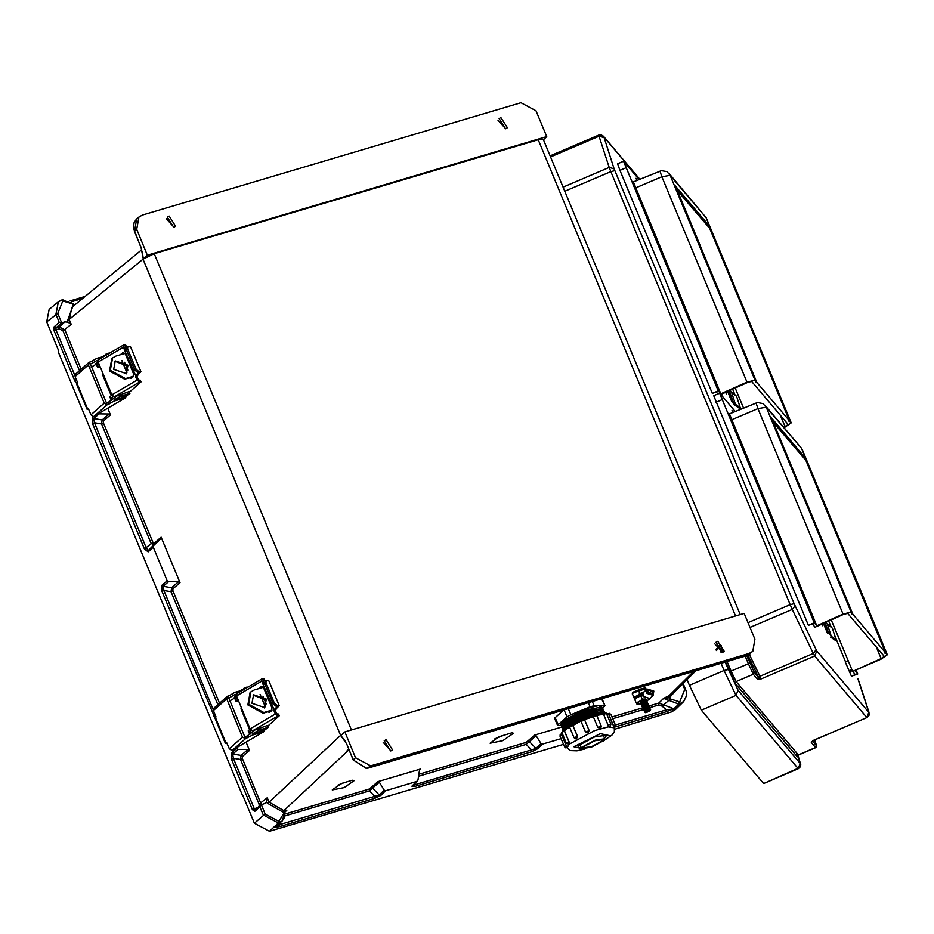 <?xml version="1.0" encoding="UTF-8"?>
<svg xmlns="http://www.w3.org/2000/svg" width="934" height="934" viewBox="0 0 934 934"><rect width="100%" height="100%" fill="white"/><g stroke="black" fill="none" stroke-linecap="round" stroke-linejoin="round"><path stroke-width="1.4" d="M497.962 120.159L505.691 128.74M505.539 128.787L499.095 118.618L500.904 117.602L507.349 127.771L505.539 128.787M173.922 227.219L166.194 218.638M169.136 216.081L167.326 217.097L173.771 227.266L175.58 226.262L169.136 216.081M722.612 652.411L714.884 643.841M722.449 652.457L724.27 651.453L717.826 641.284L716.004 642.288L722.449 652.457M383.115 742.32L390.844 750.889M386.046 739.763L392.502 749.932L390.681 750.948L384.236 740.767L386.046 739.763M696.017 670.635L672.445 693.915L663.665 698.399L678.726 704.131L679.695 703.839L671.476 711.953L614.735 729.174M563.494 744.386L269.436 831.295L254.352 823.216L242.863 795.499M107.725 408.216L110.504 414.918L109.056 414.019L102.145 419.915L101.573 423.931L103.452 423.032L103.417 420.965L110.504 414.918M215.38 719.052L162.049 591.42L161.956 585.244L167.186 580.785L153.304 547.254L153.701 545.619L160.73 538.766L161.127 537.12L179.993 582.676L172.907 588.724L172.942 590.778L219.502 703.209M238.123 749.442L232.718 754.053L233.407 758.268L231.539 759.179L231.445 753.002L236.676 748.543L238.123 749.442L248.035 749.535L249.483 750.434L246.051 742.145M352.363 780.229L341.435 783.474L332.329 789.989L344.191 787.631L354.126 780.742L352.363 780.229M512.206 732.781L498.756 736.774L490.117 743.266L502.842 740.72L513.513 733.33L512.206 732.781M283.539 810.467L283.457 812.393L267.264 803.1L266.692 801.734L267.287 797.729L269.144 802.201L283.539 810.467L286.82 810.257L285.384 811.086L284.275 814.016M418.876 774.286L526.169 742.437L526.169 744.351L536.058 735.723L540.984 743.581L535.999 748.426L531.539 749.874L531.539 751.788L414.509 786.521L411.941 786.159L417.942 780.1L419.506 770.316L420.51 769.009L377.955 781.641L379.321 782.248L384.236 790.106L385.614 790.713L380.792 795.394L374.803 798.313L279.663 826.555L274.433 827.361L282.173 821.033L278.332 822.982L263.248 814.903L259.932 806.871L260.761 804.851L264.509 803.602L266.692 801.734M536.058 735.723L534.692 735.116L561.427 727.177M345.475 741.444L340.723 735.513L346.666 743.814L353.274 759.762L355.55 757.766L370.635 765.845L749.103 653.496L746.756 655.68L367.774 768.168M355.55 757.766L344.833 731.894L744.211 613.358L754.917 639.218L752.827 651.395L749.103 653.496M345.382 741.269L340.747 735.49L344.833 731.894M340.723 735.513L142.972 259.232L154.18 253.698L538.217 139.703L543.284 139.306L740.137 614.56M58.41 301.787L55.9 314.314L59.227 322.347L61.702 322.837L57.78 313.415L62.87 300.923L61.854 299.966L58.41 301.787L49.198 309.376L46.7 321.903L58.27 349.841M242.361 795.231L58.515 352.422L58.188 350.063M236.676 748.543L236.384 747.819M261.251 804.571L265.128 813.993L278.32 821.068L279.289 820.788L283.469 813.876L284.181 810.315L348.884 749.862L347.179 750.259L348.557 748.916M649.212 707.832L658.809 704.972L662.159 706.244L666.386 709.852L666.386 711.755L673.858 708.801L658.809 703.069L648.254 706.197M531.539 751.788L537.54 748.87L542.35 744.188L561.054 738.642M416.938 781.419L385.614 790.713M338.096 785.085L344.354 782.599M494.915 738.771L504.056 735.198M167.186 580.785L168.634 581.684L178.546 581.777L179.993 582.676M346.666 743.814L353.145 759.972L365.906 768.262L368.615 767.923M283.469 813.876L284.415 814.191L282.173 821.033L284.111 817.892L284.415 814.191L369.42 788.961L377.955 781.641M348.861 749.628L347.179 750.259M249.483 750.434L242.396 756.482L242.42 758.536L261.298 804.559M343.21 738.712L346.771 744.083M413.05 785.284L531.539 749.874L526.169 744.351L418.549 776.294M379.321 782.248L369.432 790.876L369.42 788.961M280.188 822.936L279.651 824.64L374.791 796.398L379.262 794.951L384.236 790.106M217.855 704.656L171.062 591.689L171.634 587.673L178.546 581.777M168.634 581.684L163.228 586.295L163.929 590.522L213.244 709.583M242.42 758.536L240.552 759.435L241.124 755.431L248.035 749.535M284.555 812.428L286.82 810.257L283.866 812.09M255.239 809.696L254.317 808.739L257.364 807.828M255.519 809.603L254.807 811.377L259.932 806.871M213.933 716.67L215.614 715.841M162.049 591.42L163.929 590.522L171.062 591.689L172.942 590.778M414.509 786.521L414.509 783.895M279.663 826.555L279.651 824.64L274.433 827.361L279.289 822.691L279.289 820.788M284.461 816.094L369.432 790.876L374.791 796.398L374.803 798.313M367.331 768.273L366.362 768.343M671.476 711.953L675.41 709.653L683.63 701.539L686.49 695.702L686.28 691.44L685.614 689.362L684.774 689.432L679.683 701.936L670.355 699.029L669.269 697.873L675.761 690.635M542.35 744.188L540.984 743.581M752.827 651.395L746.453 655.773M679.683 701.936L679.695 703.839L683.618 701.539M669.176 695.993L669.269 697.873L668.475 696.25L693.729 671.301M658.809 704.972L658.809 703.069L663.665 698.399L668.686 697.861M615.389 724.982L666.386 709.852L673.858 708.801L678.726 704.131L678.714 702.216M744.795 656.112L746.219 655.831M142.412 252.81L143.264 258.811L140.999 247.288L134.391 231.328L136.668 229.332L138.944 216.992L142.482 215.042L520.962 102.705L536.034 110.784L546.752 136.644L543.448 139.703M136.668 229.332L147.385 255.192L546.752 136.644M147.385 255.192L143.299 258.776L142.295 251.631M74.918 375.643L55.935 329.795L54.055 330.694L54.102 326.842L55.982 327.857L61.702 322.837L64.971 321.868L59.239 326.888L55.982 327.857L55.935 329.795L59.239 328.815L63.01 330.834L79.542 370.728M73.833 305.733L73.284 304.974L67.481 320.794L68.054 322.172L64.971 321.868M93.75 416.401L92.478 417.486L92.559 423.662L94.439 422.763L93.75 418.537L99.156 413.925L109.056 414.019M99.156 413.925L98.339 413.727M134.496 231.609L136.656 219L138.944 216.992M68.054 322.172L71.218 324.378L69.361 319.895L71.848 307.368L141.664 249.845M81.188 369.28L64.89 329.936L59.239 326.888L59.239 328.815M153.701 545.619L148.378 550.43L146.323 548.013L94.439 422.763L101.573 423.931L151.028 543.331L153.923 544.919L160.73 538.766M74.16 305.465L72.198 303.819L62.87 300.923M74.533 305.161L73.833 305.021M76.635 380.325L74.965 381.165L77.137 384.166M92.559 423.662L144.443 548.923L152.907 542.432L103.452 423.032M140.999 247.288L142.68 255.215M749.792 661.494L751.847 666.409L749.792 661.494M814.028 740.218L814.39 740.732L814.261 740.113M763.288 783.194L701.317 710.144L735.98 695.305L797.951 768.343L763.72 783.486L798.383 768.647L800.041 763.335L797.951 755.384M721.106 663.175L724.119 670.449L689.455 685.287L701.317 710.144M689.455 685.287L687.05 679.485M757.766 679.251L761.198 678.913L758.618 677.489L757.497 679.111L758.338 677.103L754.158 672.176L746.78 655.703M813.456 740.452L866.939 717.546L813.339 740.37L811.319 742.367L812.767 740.825M725.379 392.397L726.664 393.903L726.243 392.011M821.441 624.309L822.714 625.803L822.305 623.924M796.363 752.652L797.449 756.914L735.233 683.583L736.062 681.575L798.278 754.905L815.545 747.515L811.366 742.588L812.3 741.386M750.06 627.461L792.265 609.388L813.269 653.415L759.786 676.309L758.618 677.489L747.9 655.224M236.956 697.068L235.018 698.982L234.282 697.208L236.29 695.246M249.016 686.467L235.975 692.83L234.843 692.386L230.208 695.106L230.943 696.881L228.398 698.107M251.62 732.618L249.705 734.428L248.993 732.711L251.363 730.47M260.317 730.657L264.812 728.8M275.53 706.011L273.148 703.979L274.421 703.185L276.826 705.205L275.53 706.011L277.41 706.478L274.094 709.77L275.413 709.525L279.219 705.719L276.826 705.205M264.941 684.167L263.178 684.622L274.094 709.77M279.219 705.719L268.922 680.863L266.213 680.454L265.957 682.777L264.696 683.56L265.233 681.155M264.696 683.56L273.148 703.979M265.957 682.777L274.421 703.185M275.413 709.525L273.907 710.541L275.343 714.008L277.935 715.923L279.313 715.841L267.754 726.15M278.367 714.405L276.639 713.669L275.215 710.237M277.935 715.923L252.507 730.843L267.509 725.543L268.245 727.317L264.287 730.33L263.902 731.661L252.495 735L245.514 738.712L228.678 697.861M244.79 736.926L247.125 735.945L247.86 737.72M253.92 730.843L247.125 735.945M234.644 698.072L229.472 701.107M230.943 696.881L235.275 694.336L236.244 694.826M242.536 737.101L245.514 738.712L232.648 750.014L231.795 750.457L229.25 748.764L242.536 737.101L226.728 698.924L213.442 710.599L216.034 716.868L215.205 718.631L225.386 743.207L226.647 742.507L229.25 748.764M228.62 697.885L227.873 696.099L227.16 696.484L226.728 698.924M226.974 743.266L225.386 743.207M232.648 750.014L263.902 731.661M227.873 696.099L230.208 695.106M252.495 735L252.88 733.657L258.835 730.166L268.245 727.317M263.657 678.89L262.115 678.773L261.742 681.166L236.512 695.982L250.114 728.824L275.343 714.008M236.512 695.982L237.061 693.565M252.507 730.843L250.114 728.824M258.683 688.662L261.38 686.63L263.668 687.868L272.051 708.112L271.105 711.311L269.319 712.292L267.591 711.86M265.244 706.723L260.177 694.487M261.742 681.166L263.178 684.622L264.497 684.377M264.532 684.435L263.108 681.003L264.602 680.337L263.353 681.586M262.232 686.595L260.493 688.125M262.898 696.157L266.143 704.002M269.401 711.334L270.276 711.801M213.442 710.599L214.178 707.937M266.272 699.122L253.523 694.814L251.993 703.29L264.742 707.587L266.272 699.122M253.161 695.165L265.513 699.788L264.345 707.914M249.506 729.407L240.984 708.813L241.602 708.276M263.33 687.296L254.445 689.899L250.896 691.825L248.654 704.271L263.82 712.514L263.049 713.179L271.817 710.622M272.086 710.097L263.82 712.514M275.32 710.47L276.359 708.918M263.049 713.179L247.884 704.936L250.137 692.503L250.896 691.825M237.866 699.274L235.87 701.13L235.135 699.356L237.131 697.5M251.141 730.633L249.004 732.746M248.911 732.63L248.175 730.855L250.184 728.987M235.87 701.13L238.602 701.037M98.642 363.139L96.704 365.054L95.969 363.279L97.965 361.306M110.702 352.538L97.568 358.936L96.611 358.411L91.894 361.178L92.629 362.952L90.084 364.167M113.294 398.678L111.38 400.499L110.679 398.783L113.037 396.541M122.004 396.728L126.487 394.872M137.216 372.082L134.835 370.051L136.095 369.257L138.501 371.277L137.216 372.082L139.084 372.538L135.769 375.842L137.1 375.596L140.894 371.79L138.501 371.277M126.627 350.238L124.852 350.694L135.769 375.842M140.894 371.79L130.597 346.934L127.888 346.526L127.643 348.837L126.382 349.631L126.919 347.226M126.382 349.631L134.835 370.051M127.643 348.837L136.095 369.257M137.1 375.596L135.593 376.612L137.029 380.08L139.61 381.983L140.987 381.913L129.441 392.21M140.053 380.477L138.325 379.741L136.901 376.297M139.61 381.983L114.181 396.915L129.184 391.603L129.919 393.377L125.973 396.401L125.576 397.732L114.17 401.06L107.188 404.784L94.322 416.085L125.576 397.732M107.212 404.784L106.476 402.998L108.799 402.005L109.535 403.792M115.594 396.915L108.799 402.005M96.33 364.143L91.158 367.179M92.629 362.952L97.043 360.372L97.93 360.898M106.476 402.998L90.365 363.921M94.322 416.085L93.47 416.529L90.925 414.836L104.211 403.173L88.403 364.996L75.117 376.671L77.72 382.928L76.88 384.703L87.06 409.267L88.333 408.567L90.925 414.836M90.294 363.956L89.547 362.17L88.403 364.996M104.211 403.173L107.188 404.784M88.648 409.337L87.06 409.267M89.559 362.17L91.894 361.178M114.17 401.06L114.567 399.729L120.509 396.238L129.919 393.377M125.343 344.961L123.802 344.833L123.416 347.238L98.187 362.053L111.8 394.895L137.029 380.08M98.187 362.053L98.747 359.637M114.181 396.915L111.8 394.895M120.369 354.722L123.066 352.69L125.343 353.939L133.725 374.172L132.791 377.383L130.994 378.363L129.266 377.931M126.919 372.794L121.852 360.559M123.416 347.238L124.852 350.694L126.183 350.448M126.218 350.507L124.794 347.074L126.277 346.397L125.028 347.658M123.918 352.667L122.179 354.196M124.572 362.229L127.818 370.062M131.075 377.406L131.951 377.873M75.117 376.671L75.864 374.009M127.958 365.182L115.209 360.886L113.668 369.362L126.429 373.658L127.958 365.182M114.835 361.236L127.187 365.859L126.032 373.974M111.193 395.479L102.658 374.884L103.277 374.336M125.016 353.367L116.131 355.959L112.582 357.897L110.329 370.331L125.495 378.585L124.736 379.251L133.504 376.694M133.76 376.168L125.495 378.585M136.994 376.542L138.045 374.989M124.736 379.251L109.57 371.008L111.823 358.574L112.582 357.897M99.553 365.334L97.545 367.202L96.809 365.428L98.817 363.559M112.827 396.705L110.691 398.806M110.597 398.701L109.862 396.927L111.87 395.059M97.545 367.202L100.288 367.109M602.955 707.949L605.045 705.765L601.449 698.702M601.975 698.539L605.045 705.765M582.618 746.826L581.695 748.578L591.385 747.2L603.889 740.51L604.812 738.771L595.121 740.137L582.618 746.826M603.376 735.397L604.391 734.509M604.578 738.222L606.703 735.198L594.596 736.903L578.975 745.274L577.819 747.445L581.462 748.029M603.446 735.56L604.625 734.509M566.728 743.266L569.028 741.678L568.993 744.059L568.304 744.188M562.105 733.097L561.813 735.151L560.085 736.331L560.167 734.673L561.509 733.704M564.895 746.955L566.284 745.694L561.813 735.151M566.284 745.694L567.113 747.714M603.177 712.911L583.365 718.141L563.926 729.828M604.835 712.35L602.255 711.451L582.746 716.693L564.416 727.154L562.7 730.26M604.286 711.86L601.636 710.003L582.127 715.234L563.797 725.706L562.712 729.489M603.668 710.4L601.029 708.544L581.52 713.786L563.179 724.247L562.105 728.041M603.049 708.953L600.41 707.096L580.901 712.338L562.572 722.799L561.486 726.582M602.43 707.505L598.519 705.672L586.482 708.544L561.953 721.352L560.867 725.134M602.091 741.047L602.862 739.588L594.806 740.732L584.415 746.289L583.645 747.749L591.701 746.605L602.091 741.047M555.088 717.417L558.147 724.621L557.645 725.426L554.598 718.234L563.809 709.875M568.257 708.544L570.896 714.755L590.09 706.84L588.292 702.601M570.896 714.755L567.066 716.892L564.066 709.793M558.147 724.621L567.066 716.892M557.645 725.426L560.809 725.59M592.261 701.422L594.094 705.742L604.356 705.544M594.094 705.742L590.09 706.84M613.264 725.484L608.921 714.884L614.257 727.516L613.264 725.484L615.401 725.018L610.929 714.475L608.921 714.884L608.478 713.529M608.793 714.942L606.575 713.833M609.867 726.5L607.917 724.947L610.906 724.048L606.435 713.494L603.551 714.347L603.971 712.549M609.727 726.535L608.022 724.889L603.551 714.347L607.917 724.947M603.446 714.405L596.698 715.304M600.235 728.52L600.854 728.158L597.772 727.364L593.347 716.763L597.772 727.364M593.3 716.822L584.404 719.554M585.513 732.046L581.041 721.503L585.606 732.244L588.116 732.956L589.132 730.528L588.116 732.956L585.606 732.244L589.109 730.505L584.544 719.764L581.041 721.503L582.057 719.005L584.544 719.764L582.057 719.063M589.132 730.528L584.649 719.986M580.913 721.048L569.588 727.201L570.604 724.761M574.398 737.837L577.399 736.132L572.916 725.59M577.399 736.132L576.558 738.712M569.518 727.002L561.906 732.63L562.933 730.19M569.028 741.678L564.556 731.135M578.753 745.484L580.341 745.355M578.928 745.309L580.271 745.192M564.334 730.703L564.113 729.769M572.67 725.158L571.643 724.539M583.248 718.853L593.464 715.14L593.16 716.343M602.792 713.202L603.294 713.938M606.236 713.144L608.606 714.487M561.614 734.708L561.859 732.513M646.748 701.224L645.382 700.372L641.191 702.251M646.748 700.57L640.631 703.045L641.705 703.851M647.379 702.695L646.001 701.843L641.821 703.711M647.367 702.041L641.261 704.516L642.323 705.31M647.998 704.166L646.632 703.314L642.44 705.182M647.998 703.512L641.88 705.976L642.942 706.781M648.628 705.637L647.25 704.785L643.071 706.653M648.616 704.983L642.499 707.447L643.573 708.252M649.247 707.108L647.881 706.256L643.689 708.124M649.235 706.454L643.129 708.918L644.191 709.723M649.877 708.567L648.5 707.727L644.308 709.595M649.866 707.925L643.748 710.389L644.822 711.194M650.496 710.038L649.118 709.198L644.939 711.066M650.484 709.396L644.378 711.86L645.744 712.712L649.877 710.961L645.744 712.712M642.942 693.647L643.129 696.449L649.831 698.492L643.106 696.507L642.942 693.647L637.875 697.033M634.945 699.905L635.003 698.434L637.432 697.149M653.8 691.102L653.123 695.328L646.433 693.285L647.11 689.059L643.666 692.363L636.941 696.192L637.221 696.869L641.378 694.032L641.168 692.97L636.965 695.842L634.174 698.807L634.781 697.383L641.098 693.063M652.621 691.358L648.336 690.051L647.904 692.748L652.189 694.055L652.621 691.358M642.043 692.561L643.631 692.386L642.65 693.927M645.336 698.936L642.242 699.227L637.327 703.069L636.988 704.318L640.934 703.734M645.371 698.947L636.159 702.777L637.478 704.353M646.305 700.512L646.561 699.694L640.187 702.216L640.712 702.882M646.76 701.259L649.924 698.41M650.017 698.714L649.609 699.204M642.242 699.227L640.876 695.993L642.755 694.908M636.159 702.777L634.781 699.543L637.583 697.196L640.876 695.993M642.744 694.838L637.583 697.196L634.781 699.543M645.744 688.72L632.82 693.005L632.54 694.254M645.803 688.288L645.499 687.587L632.516 692.304L632.283 694.032M636.731 695.97L633.719 697.021L634.244 698.072M646.281 689.841L645.382 688.125L646.13 689.992M640.537 693.472L639.802 693.483L638.436 690.249L641.658 688.65L645.371 688.183M633.719 697.021L632.341 693.787L635.143 691.452L638.436 690.249M639.802 693.483L637.572 695.468M645.382 688.125L641.658 688.65L635.143 691.452L632.341 693.787M716.541 385.555L714.51 380.745L716.541 385.555M657.699 243.494L655.691 238.742L657.699 243.494M637.116 180.437L636.031 178.301L636.825 180.554M708.556 226.974L708.019 225.678L708.743 225.374L675.13 185.761L756.306 381.726L755.022 380.22L746.99 382.158L720.756 393.821L633.415 181.943L661.389 170.688L666.946 171.681L670.18 175.37L661.891 176.701L659.988 171.109M708.743 225.374L789.919 421.339L791.191 422.845L706.384 218.112M783.708 427.317L788.156 424.491L751.636 381.457L747.562 382.45L720.814 394.487M720.756 393.821L718.199 390.844L712.28 393.377L619.907 170.385L617.643 163.789L623.573 161.255L639.195 179.585M717.872 393.914L716.366 392.14L712.28 393.377M718.199 390.844L623.573 161.255M732.618 389.151L735.175 395.327M739.81 406.512L740.919 409.185M735.21 387.984L743.546 408.111M676.893 190.011L709.7 228.316L789.405 420.732L788.693 421.059L789.919 421.339M789.405 420.732L756.809 382.321L756.096 382.648L755.583 382.041L756.306 381.726M791.191 422.845L784.046 427.714M677.115 189.906L756.809 382.321M755.022 380.22L670.18 175.37L706.349 218.007L668.942 173.362M756.096 382.648L755.804 381.948M708.019 225.678L676.064 188.014M789.195 421.654L788.915 420.954M812.592 617.456L810.572 612.657L812.592 617.456M753.75 475.394L751.753 470.643L753.75 475.394M733.167 412.338L732.081 410.213L732.875 412.466M804.618 458.874L804.081 457.59L804.804 457.275L771.192 417.661L852.357 613.626L851.084 612.12L843.052 614.058L816.806 625.722L729.466 413.855L757.451 402.601L763.008 403.581L766.23 407.271L757.941 408.602L756.05 403.021M804.804 457.275L885.969 653.24L887.253 654.746L802.446 450.013M808.33 625.278L814.261 622.745L817.227 626.235L815.067 627.158L812.417 624.04L808.33 625.278L713.704 395.701L719.787 393.261L735.256 411.497M852.614 671.406L854.762 670.484L857.727 673.974L851.493 676.158L855.264 674.535L852.614 671.406L831.272 619.896M856.256 670.425L857.727 673.974M814.261 622.745L719.624 393.156M817.227 626.235L816.806 625.722M887.253 654.746L881.264 659.1L854.762 670.484M845.27 661.996L851.493 676.158M828.68 621.063L831.365 627.555M834.833 635.926L845.539 661.774M852.287 670.635L849.66 671.721M772.943 421.911L805.762 460.228L885.455 652.644L884.743 652.959L885.969 653.24M885.455 652.644L852.87 614.233L852.158 614.549L851.645 613.942L852.357 613.626M854.75 670.449L881.159 658.598L884.218 656.392L847.698 613.358L843.612 614.35L817.215 626.2M773.165 421.818L852.87 614.233M851.084 612.12L766.23 407.271L801.209 447.935M852.158 614.549L851.866 613.848M804.081 457.59L772.126 419.915M885.257 653.566L884.965 652.866M825.714 624.974L824.827 622.78M827.512 633.38L823.461 623.398M825.364 622.546L832.381 628.243L835.988 639.545L835.253 640.315L830.536 637.081M835.988 639.545L831.272 636.299L827.652 625.009M824.489 622.943L828.551 632.983L831.272 636.299M824.967 622.721L825.761 624.951M729.863 392.981L728.975 390.786M729.501 390.552L736.529 396.249L740.137 407.551L739.401 408.321L734.684 405.087L731.661 401.387L727.609 391.404M740.137 407.551L735.42 404.305L731.801 393.016M728.625 390.949L732.7 400.99L735.42 404.305M729.115 390.727L729.909 392.957M259.197 806.229L259.08 804.186L267.287 797.729M267.264 803.1L269.144 802.201L340.326 735.688M67.481 320.794L142.972 259.232M63.01 330.834L71.218 324.378M161.127 537.12L154.145 543.436L152.907 542.432M420.51 769.009L419.658 769.826M534.692 735.116L526.169 742.437M642.253 707.984L611.98 716.962M720.394 644.974L715.607 649.702M370.635 765.845L367.015 768.39M538.217 139.703L735.478 615.938M154.18 253.698L351.441 729.933M144.443 548.923L148.156 551.912L153.304 547.254M54.055 330.694L74.965 381.165M59.227 322.347L54.102 326.842M46.7 321.903L57.78 313.415M254.352 823.216L265.128 813.993M259.08 804.186L240.552 759.435L233.407 758.268L254.317 808.739L252.437 809.638L254.807 811.377M252.437 809.638L231.539 759.179M278.32 821.068L278.332 822.982L269.436 831.295M615.097 726.991L666.386 711.755M161.956 585.244L163.228 586.295L171.634 587.673L172.907 588.724M231.445 753.002L232.718 754.053L241.124 755.431L242.396 756.482M371.417 787.992L372.958 788.436L379.262 794.951L380.792 795.394M369.934 767.386L745.099 656.018M368.603 767.958L370.226 767.293M612.704 718.666L643.269 709.595M682.509 683.968L684.774 689.432M537.54 748.87L535.999 748.426L529.695 741.911L528.165 741.468M662.159 706.244L670.355 699.029M685.509 689.561L683.128 683.361M85.041 296.51L70.19 300.911M72.712 303.585L61.994 299.954M71.358 301.799L82.717 298.425M148.156 551.912L148.378 550.43L153.923 544.919L154.145 543.436M103.417 420.965L102.145 419.915L93.75 418.537L92.478 417.486M74.708 305.021L72.852 303.422L72.198 303.819M58.398 301.787L62.811 299.674L63.839 300.631M719.495 647.437L721.643 652.632M725.473 661.879L735.233 683.583M800.041 763.335L738.07 690.296L725.041 662.008M721.176 652.668L719.157 647.776M639.755 179.363L603.901 137.111L614.128 168.832L794.192 603.703L816.76 650.998L868.9 712.455L866.81 717.464L814.67 656.007L761.198 678.913L749.337 654.407M745.157 656.042L748.332 663.724L731.065 671.114L736.062 681.575L753.329 674.185L757.497 679.111M868.9 712.455L858.019 678.971M816.374 745.507L814.623 739.95L816.678 745.986L815.721 747.644L816.374 745.507L812.615 741.082M797.449 756.914L798.453 755.034L797.438 755.781M816.76 650.998L814.67 656.007L813.269 653.415L816.141 649.842M868.854 711.965L858.895 681.388M858.685 680.723L858.007 678.925M738.07 690.296L735.98 695.305L724.119 670.449L728.158 669.526M614.829 170.677L610.789 171.599L790.152 604.625L748.064 622.651M563.12 187.197L609.213 167.466L610.789 171.599L564.813 191.283M729.454 671.476L731.065 671.114L727.049 661.412M722.928 651.465L720.744 646.2M749.944 663.35L748.332 663.724L753.329 674.185L754.158 672.176M794.192 603.703L790.152 604.625L792.265 609.388L795.138 605.827M603.901 137.111L601.368 134.87L598.799 135.045L599.044 136.212L550.593 156.959M614.128 168.832L609.213 167.466L599.044 136.212L603.959 137.59M260.271 730.551L264.766 728.695M261.357 731.018L264.45 730.108L261.357 731.018M243.751 688.37L246.623 687.179M235.029 696.215L235.765 697.99M242.35 690.378L241.918 689.339M249.74 731.719L250.464 733.494M277.865 714.02L278.601 715.794M225.794 742.53L215.614 717.966M235.029 692.327L238.579 691.288M258.099 728.392L258.835 730.166M237.283 692.059L235.403 692.608M252.88 733.657L260.843 731.334M264.1 730.995L252.694 734.322M263.154 678.504L263.89 680.279M261.824 686.56L260.96 686.805M261.403 687.085L259.594 687.611M121.957 396.611L126.44 394.755M123.043 397.078L126.137 396.179L123.043 397.078M105.425 354.441L108.309 353.25M96.704 362.275L97.44 364.05M104.036 356.449L103.604 355.399M111.415 397.791L112.15 399.565M139.54 380.091L140.275 381.866M87.469 408.602L77.288 384.026M96.704 358.399L100.265 357.36M119.774 394.463L120.509 396.238M98.957 358.131L97.089 358.679M114.567 399.729L122.529 397.405M125.775 397.067L114.368 400.394M124.841 344.576L125.576 346.351M123.51 352.62L122.646 352.877M123.078 353.157L121.268 353.682M602.874 712.899L583.201 717.861L564.451 729.197M602.255 711.451L582.582 716.401L563.832 727.749M601.636 710.003L581.964 714.954L563.214 726.302M601.029 708.544L581.357 713.506L562.595 724.842M600.41 707.096L580.738 712.058L561.988 723.395M610.789 714.744L609.68 713.389L607.906 713.739M606.283 713.774L605.185 712.42L602.862 713.097M581.03 721.492L581.146 719.88M568.876 744.129L566.389 743.172L561.906 732.63M615.401 725.018L614.385 727.773L608.139 726.874L594.584 730.575L569.028 744.246L567.148 747.819L570.044 750.574L576.967 750.866L584.602 749.033M603.574 740.802L610.673 735.864L600.293 733.61L573.85 746.791L584.019 749.091M603.422 712.77L585.42 716.46L565.549 727.388L563.879 729.839M603.154 711.521L585.525 714.732L564.93 725.94L563.26 728.45M602.535 710.074L584.906 713.272L564.323 724.48L562.642 726.991M601.916 708.626L584.299 711.825L563.704 723.033L562.034 725.543M601.309 707.166L583.68 710.377L563.085 721.585L561.416 724.095M563.424 730.026L564.043 729.839M576.64 738.642L577.317 736.132L572.846 725.59L571.304 724.527L581.158 719.787L571.701 724.504M583.306 718.865L594.351 714.568M568.993 744.059L568.911 741.713L564.44 731.17L563.214 730.038L564.089 729.769M567.066 747.784L561.521 733.657M600.27 728.497L597.818 727.317L601.286 726.057L596.814 715.514L593.347 716.763L593.639 714.942L594.619 714.417L596.663 715.783M610.906 724.048L610.194 726.36M646.912 693.051L653.613 691.055L646.912 693.051M634.91 697.313L636.918 695.877M644.145 691.896L641.997 692.561L642.966 693.343M641.261 692.923L641.997 692.561L641.261 692.923M649.831 698.492L653.123 695.328L653.823 691.043L647.11 689.059L653.765 691.032M641.845 694.301L642.545 693.962M625.838 167.851L619.907 170.385M746.99 382.158L661.891 176.701L635.459 187.909M785.097 426.698L780.404 415.35M721.9 399.752L715.969 402.285M851.89 669.666L848.948 670.869M843.052 614.058L757.941 408.602L731.52 419.821M881.159 658.598L876.454 647.25M828.551 632.983L825.236 622.604M732.7 400.99L729.384 390.61M284.415 814.191L285.384 811.086M255.087 809.836L260.761 804.851M417.428 781.128L412.408 785.891M353.145 759.972L366.21 768.25M716.32 650.578L721.223 645.733M750.387 653.637L745.962 655.948M70.155 300.888L85.099 296.452M136.364 219.268L134.134 222.502L133.317 227.616L140.871 247.498M815.721 747.644L798.453 755.034M866.939 717.546L869.075 715.246L868.982 712.292M798.383 768.647L800.251 766.977L800.788 764.783L797.963 755.384M639.93 179.293L603.306 136.13M550.149 155.873L598.799 135.045M260.446 730.96L263.026 730.902L264.929 729.104M243.611 688.44L246.774 687.132M278.577 714.066L279.313 715.841M238.625 691.265L234.936 692.351M263.867 678.563L264.602 680.337M264.929 681.26L266.213 680.454M227.16 696.484L213.874 708.159M262.115 678.773L236.746 693.67M122.12 397.032L124.712 396.973L126.615 395.164M105.297 354.511L108.449 353.204M140.252 380.138L140.987 381.913M100.312 357.337L96.611 358.411M125.541 344.623L126.277 346.397M126.615 347.331L127.888 346.526M88.847 362.555L75.561 374.23M123.802 344.833L98.42 359.742M560.085 736.331L564.556 746.873L565.794 747.959L567.043 747.585M569.588 727.201L574.06 737.755L575.939 738.899M579.944 744.433L581.695 748.578M603.119 741.176L611.887 735.151L614.339 731.812L614.385 727.773M603.049 734.626L604.812 738.771M600.854 728.158L601.286 726.057M602.874 713.097L595.752 714.487M569.565 725.776L564.078 729.793M641.074 702.38L640.164 702.24M641.261 702.123L640.455 703.244M641.88 703.594L641.074 704.715M642.499 705.065L641.693 706.186M643.129 706.536L642.323 707.657M643.748 708.007L642.942 709.128M644.378 709.478L643.573 710.599M644.997 710.949L644.191 712.058M649.877 710.961L650.671 709.84M649.422 709.233L650.052 708.369M648.803 707.774L649.434 706.898M648.184 706.302L648.803 705.427M647.554 704.831L648.184 703.956M646.935 703.36L647.554 702.496M646.305 701.889L646.935 701.025M645.686 700.418L646.235 699.671M634.455 699.473L634.174 698.807M791.238 422.927L705.579 216.595M845.177 661.937L848.142 660.607M887.3 654.827L801.641 448.495M801.209 447.946L764.993 405.263"/></g></svg>
